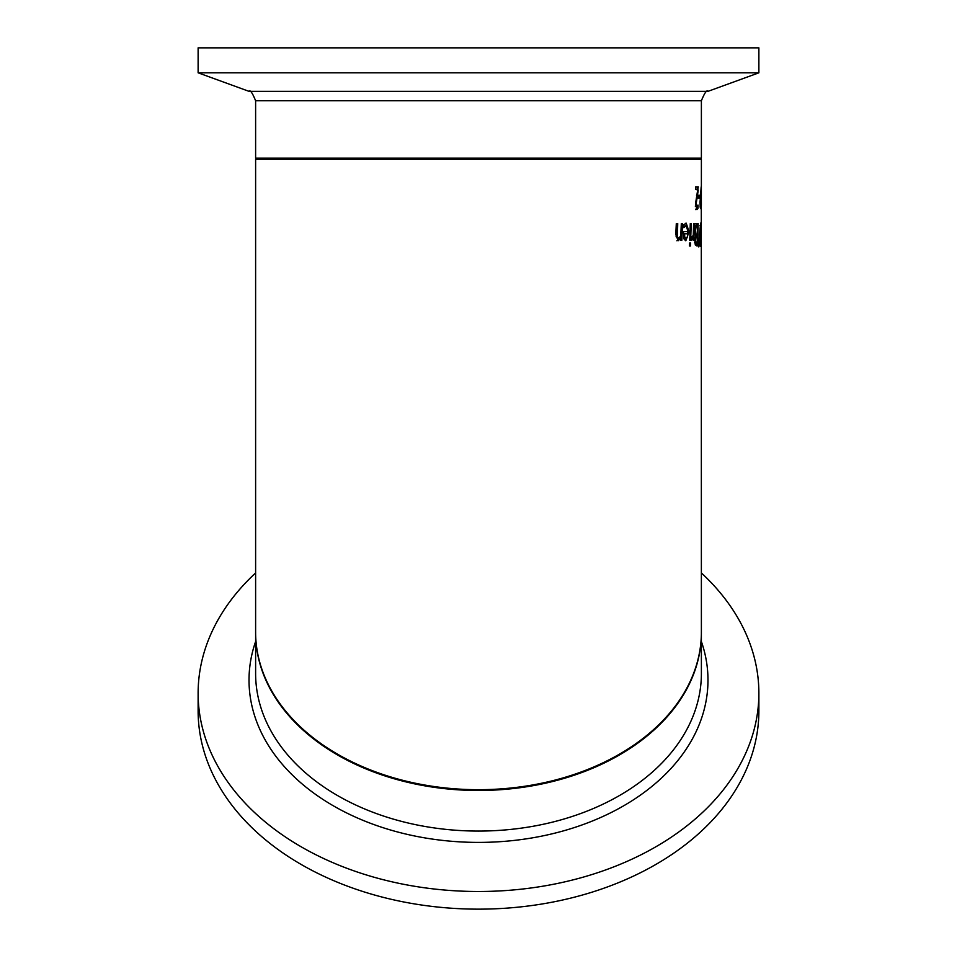 <?xml version="1.0" encoding="UTF-8"?>
<svg xmlns="http://www.w3.org/2000/svg" width="957" height="957" viewBox="0 0 957 957"><rect width="100%" height="100%" fill="white"/><g stroke="black" fill="none" stroke-linecap="round" stroke-linejoin="round"><path stroke-width="1.44" d="M696.887 207.035L695.775 209.619M695.296 206.138L696.983 207.035L698.012 205.109M697.151 186.866L697.139 190.024M698.048 205.109L698 208.291L696.875 208.291M698 208.291L696.911 209.619L695.548 203.494L697.773 189.45L695.5 189.45L695.524 186.866L698.287 186.866L697.665 190.024M698.263 190.024L696.229 203.339L696.983 207.035M694.866 230.41L695.536 225.374L696.959 223.567L698.155 223.567L697.737 245.853L695.296 244.944L694.854 240.829L695.715 235.948L694.866 230.41M695.823 223.567L697.019 223.567L696.983 226.091M696.84 234.321L696.792 236.798M694.65 242.743L697.234 243.317L697.378 236.798L695.954 237.539L695.595 240.41L696.6 245.853M696.768 234.321L697.426 234.321L697.581 226.091L696.038 227.024L695.607 230.278L695.942 233.747L696.768 234.321L694.794 233.747M695.942 233.747L695.009 233.747M696.038 227.024L695.153 227.024M697.127 226.091L694.902 227.024M695.799 242.743L694.878 242.743M696.708 236.798L694.818 237.539M699.842 243.76L699.794 244.358M699.95 225.649L700.608 225.661L699.842 234.704L700.44 243.76L700.608 225.661M700.44 243.76L699.711 243.76M700.979 243.305L700.404 246.32L699.675 243.305L699.459 234.704L700.632 223.089L700.656 243.305M689.746 240.291L690.284 223.567L691.193 223.567L690.667 240.291L689.746 240.291M698.646 238.173L698.371 246.846M698.957 238.173L698.897 246.846M685.643 223.28L687.688 227.311M687.856 231.63L687.736 233.783M686.169 225.637L683.765 227.658L683.884 224.596L686.241 223.184L689.028 231.833L685.834 240.757L683.956 238.891L683.477 231.63L688.023 231.63L686.169 225.637L683.573 226.378M687.078 237.647L685.236 240.626M684.769 226.378L683.812 226.378M684.793 237.145L686.002 238.449L683.585 237.145L684.793 237.145L684.542 233.783L683.394 233.783M686.002 238.449L687.317 237.121L687.951 233.783L684.542 233.783L686.767 233.783M693.215 237.791L691.373 240.195L691.468 237.276L693.287 235.434L693.598 223.567L694.339 223.567L693.909 240.291L693.143 240.291L693.215 237.791L692.067 237.791L691.397 239.441M692.856 236.523L692.82 237.791M678.621 238.078L680.774 236.056L681.312 223.567L682.568 223.567L681.851 240.291L680.571 240.291L680.666 238.425L678.13 240.757L675.798 234.417L676.3 223.567L677.735 223.567L677.389 236.834L678.621 238.078L676.144 236.834L676.3 223.567M680.666 238.425L679.434 238.425L676.886 240.757M681.348 223.567L680.571 240.291M690.619 243.066L690.511 245.997L689.459 245.997L689.566 243.066L690.619 243.066M700.034 202.429L701.17 186.866L701.11 209.152L700.273 207.765L700.034 202.429M700.799 206.592L700.991 197.704L700.799 206.592L700.141 206.592M700.871 197.704L700.249 197.704M701.361 206.066L701.385 159.293L255.615 159.293L255.615 632.087A222.885 157.594 180 0 0 478.5 789.692A222.885 157.594 180 0 0 701.385 632.087L701.29 206.066M701.373 202.154L701.385 204.607M698.682 197.967L698.706 195.264L699.854 195.264L699.842 197.967L698.682 197.967M697.581 195.264L698.742 195.264L698.718 197.967L697.557 197.967M701.385 100.76C704.627 92.793 706.828 89.647 707.977 91.346L249.023 91.346C250.172 89.647 252.373 92.793 255.615 100.76L701.385 100.76L701.385 158.18L255.615 158.18L256.739 159.293L255.615 159.293M255.615 572.944A280.377 198.266 -0 0 0 198.123 693.239L198.123 710.884A280.377 198.266 -0 0 0 478.5 909.15A280.377 198.266 -0 0 0 758.877 710.884L758.877 693.239A280.377 198.266 -0 0 0 701.385 572.944M198.123 693.239A280.377 198.266 -0 0 0 478.5 891.493A280.377 198.266 -0 0 0 758.877 693.239M758.877 72.816L758.877 47.85L198.123 47.85L198.123 72.816L758.877 72.816L707.977 91.346M696.433 206.138L695.619 206.138M696.229 203.339L695.548 203.339M697.234 195.395L696.54 195.395M695.607 230.278L694.866 230.278M695.595 240.41L694.866 240.41M695.954 237.539L695.225 237.539M689.028 231.833L687.844 231.833M677.305 233.101L676.061 233.101M677.389 236.834L676.144 236.834M255.615 632.876A222.885 157.594 -0 0 0 478.5 790.482A222.885 157.594 -0 0 0 701.385 632.876A222.885 157.594 -0 0 0 701.373 632.481L701.385 673.477A222.885 157.594 180 0 1 478.5 831.071A222.885 157.594 180 0 1 255.615 673.477L255.627 632.481M255.615 641.501A229.477 162.271 -0 0 0 478.5 842.399A229.477 162.271 -0 0 0 701.385 641.501M701.385 158.18L700.261 159.293M255.615 100.76L255.615 158.18M249.023 91.346L198.123 72.816"/></g></svg>
